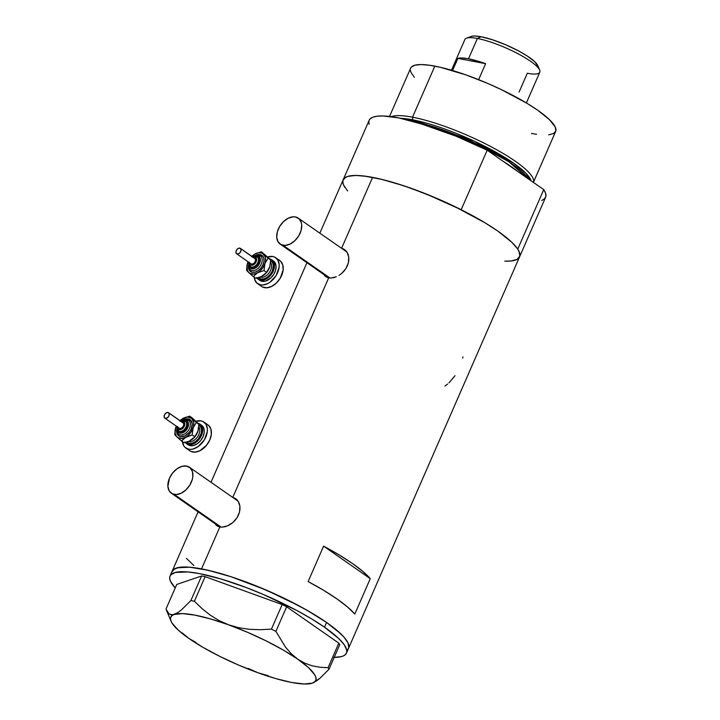 <?xml version="1.0" encoding="UTF-8"?>
<svg xmlns="http://www.w3.org/2000/svg" width="720" height="720" viewBox="0 0 720 720"><rect width="100%" height="100%" fill="white"/><g stroke="black" fill="none" stroke-linecap="round" stroke-linejoin="round"><path stroke-width="1.08" d="M237.222 500.544L238.293 501.444A15.822 10.566 -55.1 0 0 237.267 500.58L189.432 467.253A15.822 10.566 124.9 0 1 190.269 484.344A15.822 10.566 124.9 0 1 174.195 494.406L221.175 527.13L174.195 494.406A15.822 10.566 124.9 0 1 171.342 493.218A15.822 10.566 124.9 0 1 170.496 476.136A15.822 10.566 124.9 0 1 186.579 466.074A15.822 10.566 124.9 0 1 189.432 467.253M346.068 251.424L347.13 252.324A15.822 10.566 -55.1 0 0 346.104 251.451L298.269 218.133A15.822 10.566 124.9 0 1 299.115 235.215A15.822 10.566 124.9 0 1 283.032 245.286L330.012 278.01L283.032 245.286A15.822 10.566 124.9 0 1 280.179 244.098A15.822 10.566 124.9 0 1 279.342 227.016A15.822 10.566 124.9 0 1 295.416 216.945A15.822 10.566 124.9 0 1 298.269 218.133M216.648 524.781A16.479 11.007 -55.1 0 0 217.899 526.347M216.108 525.096L214.884 523.458L217.773 526.284L216.108 525.096M219.843 526.968L217.773 526.284L219.843 526.968L201.528 568.89A96.255 20.466 23.6 0 1 300.348 606.555A96.255 20.466 23.6 0 1 348.525 648.369A96.255 20.466 -156.4 0 0 326.583 622.485L313.848 614.25L299.043 605.853L265.608 589.824L231.363 576.846L215.586 572.139L201.528 568.89L219.843 526.968L222.21 527.13L219.843 526.968M325.485 275.661A16.479 11.007 -55.1 0 0 326.745 277.227M324.945 275.976L323.721 274.329L326.61 277.164L324.945 275.976M328.68 277.848L326.61 277.164L328.68 277.848L232.749 497.43L328.68 277.848L331.056 278.01L328.68 277.848M462.699 358.146L462.915 356.895M224.811 526.761L222.21 527.13L227.502 525.87L224.811 526.761M230.193 524.484L227.502 525.87L232.731 522.639L230.193 524.484M235.044 520.38L232.731 522.639L236.997 517.797L235.044 520.38M238.5 514.989L236.997 517.797L239.517 512.028L238.5 514.989M239.985 509.085L239.517 512.028L239.904 506.223L239.985 509.085M239.301 503.613L239.904 506.223L238.23 501.336L239.301 503.613M236.718 499.5L238.23 501.336L234.864 498.186L236.718 499.5M232.74 497.457L234.864 498.186L232.74 497.457M333.648 277.641L331.056 278.01L336.339 276.75L333.648 277.641M339.03 275.355L341.577 273.51L339.03 275.355M343.881 271.26L341.577 273.51L345.834 268.677L343.881 271.26M347.346 265.869L345.834 268.677L348.354 262.908L347.346 265.869M348.822 259.956L348.354 262.908L348.741 257.103L348.822 259.956M348.147 254.484L348.741 257.103L347.067 252.216L348.147 254.484M345.555 250.371L347.067 252.216L343.71 249.066L345.555 250.371M341.577 248.328L343.71 249.066L341.577 248.328L372.582 177.372L341.586 248.31M333.747 657.414L341.343 656.64L343.953 655.632L345.744 654.237L346.68 652.455L346.779 650.313L344.412 645.012L338.733 638.55L324.522 627.21L326.583 622.485L340.803 633.825L344.043 637.191L348.084 643.104L348.75 647.739L347.805 649.512L348.75 647.739L348.084 643.104L344.043 637.191L336.78 630.225L326.583 622.485L324.522 627.21L311.778 618.975L296.982 610.569L263.547 594.549L246.195 587.538L221.238 579.042L199.467 573.606L187.668 571.932L175.167 572.481L170.775 574.884L169.83 576.657L169.731 578.808L170.496 581.292L175.212 587.961A96.255 20.466 23.6 0 1 170.046 576.018A96.255 20.466 23.6 0 1 230.679 582.021A96.255 20.466 23.6 0 1 324.522 627.21A96.255 20.466 23.6 0 1 346.464 653.094L545.571 197.352A96.255 20.466 -156.4 0 0 543.744 189.603L517.743 249.111A96.255 20.466 23.6 0 1 519.57 256.86A96.255 20.466 -156.4 0 0 471.402 215.037A96.255 20.466 -156.4 0 0 372.582 177.372A96.255 20.466 -156.4 0 0 343.161 179.784A96.255 20.466 23.6 0 1 461.187 209.709L487.188 150.21A96.255 20.466 -156.4 0 0 369.162 120.285L343.161 179.784A96.255 20.466 23.6 0 0 344.988 187.542M354.798 614.088A96.255 20.466 -156.4 0 0 308.115 581.571L323.595 546.147A96.255 20.466 23.6 0 1 370.269 578.664L354.798 614.088L347.445 606.906L336.906 598.869L323.613 590.301L308.115 581.571L323.595 546.147L339.084 554.886L352.377 563.445L362.916 571.491L370.269 578.664L323.595 546.147L370.269 578.664L354.798 614.088M170.046 576.018L172.116 571.302A96.255 20.466 23.6 0 1 201.528 568.89L189.729 567.207L180.648 567.162L174.618 568.764L171.891 571.941L172.836 570.159L177.237 567.756L189.729 567.207L208.305 570.321L231.363 576.846L256.914 586.206L282.753 597.6L306.666 610.047L326.583 622.485A96.255 20.466 -156.4 0 0 232.749 577.296A96.255 20.466 -156.4 0 0 172.116 571.302L198.081 511.848M511.038 261L517.068 259.398L519.795 256.221L519.129 251.586L517.527 248.778L511.848 242.316L497.637 230.967L484.893 222.741L453.807 206.091L436.653 198.306L410.76 188.172L394.344 182.808L379.359 178.812L366.363 176.328L355.869 175.464L348.282 176.247L345.672 177.246L342.936 180.423M342.846 182.565L343.602 185.058L347.643 190.971M186.471 558.36L193.824 565.533M448.956 382.905L455.022 375.714M444.897 386.055L447.624 384.066M345.528 250.353A16.479 11.007 -55.1 0 0 343.575 249.687M328.869 277.929L327.177 276.732M236.691 499.473A16.479 11.007 -55.1 0 0 234.738 498.816M220.023 527.049L218.331 525.852M280.179 244.098L328.014 277.416A15.822 10.566 -55.1 0 0 328.734 277.857M295.416 216.945L293.175 216.81L288.324 218.178L283.608 221.517L279.747 226.314L277.335 231.84L276.732 237.258L278.028 241.74L281.025 244.602L285.282 245.421L290.133 244.053L294.84 240.714L298.701 235.917L301.113 230.391L301.725 224.973L301.302 222.57L299.115 218.817L295.416 216.945M171.342 493.218L219.177 526.545A15.822 10.566 -55.1 0 0 219.897 526.986M186.579 466.074L181.935 466.353L177.057 468.747L172.692 472.896L169.488 478.161L167.886 486.378L169.191 490.86L172.188 493.731L176.436 494.541L181.287 493.173L186.003 489.834L189.864 485.037L192.276 479.511L192.816 476.739L192.465 471.69L190.269 467.946L186.579 466.074M228.681 624.843L219.051 620.568L210.123 615.051L201.906 608.499L194.391 601.227L205.128 576.657L282.159 604.557L271.431 629.127L260.523 629.712L249.732 629.343L239.085 627.795L228.681 624.843L219.051 620.568L210.123 615.051L201.906 608.499L194.391 601.227L190.863 600.561L181.809 609.579L177.777 612.639L174.213 614.457L171.315 614.862L169.02 613.962L166.014 609.012L176.751 584.442L201.6 575.982L190.863 600.561L181.809 609.579L177.777 612.639L172.683 614.826L169.02 613.962L166.014 609.012L176.751 584.442L201.6 575.982L205.128 576.657L201.6 575.982L190.863 600.561L194.391 601.227L205.128 576.657L282.159 604.557L286.632 606.78L338.814 643.131L328.077 667.701L320.13 667.278L312.3 665.847L304.821 663.21L297.765 659.196L291.267 653.76L285.525 647.181L275.895 631.35L286.632 606.78L282.159 604.557L271.431 629.127L260.523 629.712L249.732 629.343L239.085 627.795L228.681 624.843A79.119 16.821 23.6 0 1 297.765 659.196A79.119 16.821 23.6 0 1 312.588 683.064A79.119 16.821 23.6 0 1 312.372 683.145L319.896 678.321L329.022 669.249L339.759 644.679L338.814 643.131L286.632 606.78L275.895 631.35L271.431 629.127L275.895 631.35L285.525 647.181L291.267 653.76L297.765 659.196L283.401 650.124L266.31 640.971L247.644 632.349L228.681 624.843L210.717 618.975L194.976 615.141L182.529 613.593L174.213 614.457A79.119 16.821 23.6 0 1 228.681 624.843M182.367 633.006L188.829 638.406L195.93 642.438M248.13 668.394L257.913 672.75L268.137 675.666M315.882 681.372L319.896 678.321L329.022 669.249L328.077 667.701L320.13 667.278L312.3 665.847L304.821 663.21L297.765 659.196L308.412 667.548L314.622 674.631L315.927 677.538L315.981 679.95L314.793 681.831L312.372 683.145A79.119 16.821 23.6 0 1 257.913 672.75L257.922 672.75M312.363 683.154L304.065 684L291.618 682.461L275.877 678.618L257.913 672.75A79.119 16.821 23.6 0 1 188.829 638.406L192.33 640.611M252.927 670.743L238.95 665.253L220.284 656.622L203.193 647.469L188.829 638.406A79.119 16.821 23.6 0 1 171.072 621.243A79.119 16.821 23.6 0 1 174.213 614.457L171.801 615.771L170.613 617.652L170.667 620.064L171.963 622.971L178.182 630.045L185.508 635.859M346.464 653.094A96.255 20.466 23.6 0 1 334.197 657.414M328.077 667.701L338.814 643.131L339.759 644.679L329.022 669.249L328.077 667.701M412.524 117.189L412.695 119.835A77.454 16.47 23.6 0 1 486.648 147.213A77.454 16.47 23.6 0 1 531.063 180.765L525.87 173.187L513.459 163.062L474.39 141.21L412.695 119.835A1.323 0.945 -79.2 0 1 412.866 121.185A1.323 0.945 100.8 0 0 412.695 119.835L412.524 117.189A79.119 16.821 23.6 0 1 493.479 148.005A79.119 16.821 23.6 0 1 533.394 182.394A79.119 16.821 -156.4 0 0 493.479 148.005A79.119 16.821 -156.4 0 0 412.524 117.189L434.835 66.123L412.524 117.189A79.119 16.821 -156.4 0 0 391.293 116.676A79.119 16.821 23.6 0 1 412.524 117.189M400.977 118.341L412.695 119.835A77.454 16.47 23.6 0 0 400.977 118.341M533.34 182.52L555.651 131.454A79.119 16.821 -156.4 0 0 516.06 97.083A79.119 16.821 -156.4 0 0 434.835 66.123A79.119 16.821 -156.4 0 0 410.661 68.112L389.529 116.46M503.127 161.307A76.482 16.263 23.6 0 1 517.68 171.45L503.127 161.307M528.507 178.992A76.482 16.263 -156.4 0 0 416.07 122.058L473.328 142.317L508.986 161.829L528.507 178.992M343.143 183.843L342.864 180.756M343.143 179.829L344.16 178.344L347.022 176.643L351.378 175.689L357.165 175.491L364.275 176.049L381.933 179.424L403.101 185.553L426.267 194.013L461.187 209.709L487.188 150.21L543.744 189.603L545.589 193.302L545.868 196.38L544.563 198.801L541.71 200.502M519.57 256.86A96.255 20.466 23.6 0 1 504.756 261.135M369.135 124.335L368.865 121.248M369.144 120.321L370.161 118.836L373.014 117.135L377.379 116.181L383.166 115.983L398.574 117.864L429.093 126.045L452.268 134.505L487.188 150.21L543.744 189.603L517.743 249.111L519.597 252.81L519.867 255.888L518.571 258.3M511.353 260.964L505.566 261.162M414.342 77.301L411.021 72.441L410.4 70.398M410.472 68.634L411.255 67.167L414.864 65.196L421.11 64.557L429.732 65.268L440.406 67.302L466.218 74.997L487.503 83.331L501.597 89.73L527.148 103.41L537.624 110.178L549.306 119.502L555.291 127.125L555.84 130.932L553.59 133.542L548.64 134.856M536.58 134.298L531.477 133.443M539.658 70.101L537.732 65.511A37.188 7.911 -156.4 0 0 515.817 49.491A37.188 7.911 -156.4 0 0 481.077 36.738L477.378 38.475A40.878 8.694 23.6 0 1 515.565 52.488A40.878 8.694 23.6 0 1 539.658 70.101A40.878 8.694 23.6 0 1 527.31 73.251L519.102 92.043M485.622 63.684L478.638 79.668L485.622 63.684L457.875 58.392A40.878 8.694 23.6 0 1 468.504 58.779A40.878 8.694 23.6 0 1 485.622 63.684L457.875 58.392L462.159 57.987L468.504 58.779L477.378 38.475L468.504 58.779L485.622 63.684M526.383 102.951L539.802 72.225A40.878 8.694 -156.4 0 0 519.345 54.468A40.878 8.694 -156.4 0 0 477.378 38.475A40.878 8.694 -156.4 0 0 464.886 39.501L451.467 70.218M452.574 70.542L457.875 58.392L452.574 70.542M469.989 37.233L471.69 36.306L474.624 36L481.077 36.738L492.606 39.807L505.836 44.829L518.751 51.012L527.04 55.863L534.879 61.821L537.984 66.366M466.542 38.16A40.878 8.694 23.6 0 1 477.378 38.475L481.077 36.738A37.188 7.911 -156.4 0 0 471.222 36.45L466.542 38.16M178.767 431.046A5.931 3.96 -55.1 0 0 185.157 428.463A5.931 3.96 -55.1 0 0 185.697 421.461A1.323 0.972 133.7 0 0 184.068 421.929A4.617 3.078 124.9 0 1 183.429 427.653A4.617 3.078 124.9 0 1 178.299 429.093A1.323 0.972 133.7 0 0 178.281 430.677A1.323 0.972 -46.3 0 1 178.299 429.093L179.379 429.642L181.449 429.282L184.365 426.123L184.455 422.415L182.997 421.38L180.927 421.74M181.224 421.452A9.891 6.606 124.9 0 1 190.593 420.075A1.323 0.972 -46.3 0 1 188.964 420.534A1.323 0.972 133.7 0 0 187.326 421.002A7.254 4.842 124.9 0 1 186.327 430.002A7.254 4.842 124.9 0 1 178.263 432.27A1.323 0.972 133.7 0 0 178.245 433.854A1.323 0.972 -46.3 0 1 178.335 433.926L176.715 431.145L177.048 426.645M183.843 419.67L188.28 418.896L190.593 420.075L192.222 423.918L191.214 429.057L189.216 432.351L184.968 435.843L180.54 436.608L178.227 435.438A1.323 0.972 133.7 0 0 178.398 433.989A1.323 0.972 -46.3 0 1 178.227 435.438A9.891 6.606 124.9 0 1 176.598 430.452M177.102 428.238L177.66 431.505L179.037 432.819L182.088 432.999L184.32 431.901L186.327 430.002L188.244 426.303L188.334 422.721L187.326 421.002A1.323 0.972 -46.3 0 1 188.964 420.534A8.568 5.724 -55.1 0 1 188.172 430.65A8.568 5.724 -55.1 0 1 178.947 434.385A8.568 5.724 -55.1 0 0 188.172 430.65A8.568 5.724 -55.1 0 0 188.964 420.534A1.323 0.972 133.7 0 0 190.593 420.075A9.891 6.606 124.9 0 1 189.216 432.351A9.891 6.606 124.9 0 1 178.227 435.438L176.859 433.098L176.634 429.939M179.127 428.067A3.294 2.205 -55.1 0 0 179.307 428.22A3.294 2.205 -55.1 0 0 182.889 426.906A3.294 2.205 -55.1 0 0 183.249 422.946L168.75 412.857A3.294 2.205 124.9 0 1 168.399 416.808A3.294 2.205 124.9 0 1 164.808 418.122A3.294 2.205 124.9 0 1 164.628 417.978A3.294 2.205 124.9 0 1 164.988 414.018A3.294 2.205 124.9 0 1 168.579 412.704A3.294 2.205 124.9 0 1 168.75 412.857L183.519 423.297L183.78 424.782L182.79 427.041L180.864 428.4L179.478 428.319M179.091 431.244A5.931 3.96 -55.1 0 0 179.406 431.505A5.931 3.96 -55.1 0 0 185.868 429.147A5.931 3.96 -55.1 0 0 186.507 422.019L185.697 421.461A5.931 3.96 124.9 0 1 185.067 428.589A5.931 3.96 124.9 0 1 178.605 430.938L177.093 428.454L177.093 426.672M199.143 427.446A9.234 6.165 -55.1 0 1 197.145 437.4A9.234 6.165 -55.1 0 1 188.361 441.513A9.234 6.165 -55.1 0 0 197.442 436.995A9.234 6.165 -55.1 0 0 198.783 426.843M186.48 443.664L188.091 444.789A11.871 7.929 -55.1 0 0 201.024 440.073A11.871 7.929 -55.1 0 0 202.293 425.826L200.682 424.71A11.871 7.929 124.9 0 1 199.413 438.948A11.871 7.929 124.9 0 1 186.48 443.664A11.871 7.929 124.9 0 1 185.85 443.142A11.871 7.929 124.9 0 1 185.247 442.467M189.009 450.144A15.822 10.566 -55.1 0 0 189.864 450.837A15.822 10.566 -55.1 0 0 207.099 444.555A15.822 10.566 -55.1 0 0 208.791 425.565L204.768 422.757A15.822 10.566 124.9 0 1 203.067 441.747A15.822 10.566 124.9 0 1 185.832 448.029A15.822 10.566 124.9 0 1 184.986 447.336A15.822 10.566 124.9 0 1 182.421 441.612M189.297 441.108L195.012 436.635L198.081 430.839A11.871 7.929 -55.1 0 1 198.072 430.884L197.946 431.28A11.871 7.929 -55.1 0 0 198.072 430.884L198.072 430.884M197.343 422.703L195.84 421.263M190.701 451.341L194.949 452.151L199.8 450.792L206.595 445.203L209.799 439.938L211.338 434.358L210.987 429.309L208.791 425.565A15.822 10.566 -55.1 0 0 207.945 424.872L203.922 422.064A15.822 10.566 124.9 0 1 204.768 422.757L207.909 424.836M182.385 441.189L183.672 445.671L184.986 447.336L188.685 449.217L190.926 449.352L193.32 448.938L198.198 446.535L204.354 439.857L207.306 431.55L207.378 428.913L206.082 424.422L203.076 421.56L201.069 420.876L196.002 421.29A15.822 10.566 124.9 0 1 203.922 422.064M201.024 424.935L203.94 428.643L204.201 432.423L203.049 436.608L200.646 440.559L197.37 443.664L193.707 445.464L190.233 445.671L187.461 444.267M202.293 425.826A11.871 7.929 -55.1 0 0 201.663 425.313L200.052 424.188A11.871 7.929 124.9 0 1 200.682 424.71L202.293 425.826M198.072 423.333A11.871 7.929 124.9 0 1 200.052 424.188M184.869 441.891L185.85 443.142L188.622 444.555L192.096 444.339L195.759 442.548L200.376 437.535L202.185 433.386L202.329 427.518L200.682 424.71L197.91 423.297M198.729 424.935L200.736 426.843L201.6 429.831L201.195 433.449L198.396 438.822L195.48 441.585L192.231 443.187L189.135 443.367L186.642 442.089M199.863 425.727A10.548 7.047 124.9 0 1 198.396 438.822A10.548 7.047 124.9 0 1 186.669 442.116M175.716 427.563L175.707 427.59A11.871 7.929 124.9 0 1 176.274 426.105L175.32 428.994L175.104 432.981L176.301 436.176L177.804 437.616L182.034 438.426L192.186 434.898L193.113 427.914L196.281 422.496L189.621 416.133L198.864 424.305L198.396 429.597L196.587 434.25L192.987 438.723L189.054 441.225L184.032 442.737L181.44 440.937L188.064 435.465L191.097 432.018L193.5 426.519L193.716 422.523L191.826 418.536L187.947 417.015L184.347 417.771L179.658 421.092M192.042 439.506A11.871 7.929 -55.1 0 0 192.078 439.488A11.871 7.929 -55.1 0 0 197.946 431.28L194.778 436.698L192.186 434.898L193.113 427.914A11.871 7.929 124.9 0 1 185.697 437.139A11.871 7.929 124.9 0 1 176.994 436.977A11.871 7.929 124.9 0 1 175.581 427.986A11.871 7.929 124.9 0 1 175.707 427.59L175.698 427.617M192.078 439.488L189.054 441.225L184.032 442.737L181.44 440.937L184.365 437.985L192.186 434.898L194.778 436.698L191.853 439.65M191.826 418.536A11.871 7.929 124.9 0 1 193.113 427.914L196.281 422.496L189.621 416.133L183.123 418.374A11.871 7.929 124.9 0 1 191.826 418.536M180.045 420.696A11.871 7.929 124.9 0 1 181.566 419.391A11.871 7.929 124.9 0 1 183.123 418.374L181.566 419.391M176.202 436.203L181.44 440.937L176.202 436.203M175.698 427.599L174.78 434.574L175.59 435.555M175.257 429.255L174.78 434.574M197.946 431.28L198.864 424.305L196.281 422.496L198.864 424.305L198.063 423.324L192.204 417.942L189.621 416.133L181.809 419.211M182.475 420.66A7.254 4.842 124.9 0 1 187.326 421.002L184.608 420.075L182.385 420.705M185.868 421.578L187.488 424.332L186.354 428.436L183.132 431.487L179.721 431.694M186.507 422.019A5.931 3.96 -55.1 0 0 186.192 421.767L185.382 421.2A5.931 3.96 124.9 0 1 185.697 421.461L186.507 422.019M177.561 426.528L178.299 429.093A4.617 3.078 124.9 0 1 177.534 426.987M168.75 412.857L167.013 412.524L165.087 413.883L164.097 416.142L164.628 417.978L166.365 418.302L168.291 416.943L169.281 414.684L168.75 412.857M178.245 433.854A1.323 0.972 -46.3 0 1 178.263 432.27A7.254 4.842 124.9 0 1 177.084 428.4M181.305 421.569A4.617 3.078 124.9 0 1 184.068 421.929A1.323 0.972 -46.3 0 1 185.697 421.461M250.578 266.697A5.931 3.96 -55.1 0 0 256.959 264.114A5.931 3.96 -55.1 0 0 257.508 257.112A1.323 0.972 133.7 0 0 255.87 257.571A4.617 3.078 124.9 0 1 255.231 263.304A4.617 3.078 124.9 0 1 250.101 264.744A1.323 0.972 133.7 0 0 250.083 266.328A1.323 0.972 -46.3 0 1 250.101 264.744L251.181 265.293L253.251 264.933L256.167 261.765L256.635 259.371L255.87 257.571L254.142 256.986L252.729 257.391M253.026 257.103A9.891 6.606 124.9 0 1 262.395 255.726L263.763 258.066L263.979 261.216L263.016 264.708L261.018 267.993L258.291 270.585L255.24 272.079L252.342 272.259L250.029 271.089A1.323 0.972 133.7 0 0 250.2 269.64A1.323 0.972 -46.3 0 1 250.029 271.089A9.891 6.606 124.9 0 1 248.4 266.103M255.645 255.321L260.082 254.547L262.395 255.726A1.323 0.972 -46.3 0 1 260.766 256.185A1.323 0.972 133.7 0 0 259.137 256.653A7.254 4.842 124.9 0 1 258.129 265.653A7.254 4.842 124.9 0 1 250.065 267.912A1.323 0.972 133.7 0 0 249.957 269.424A1.323 0.972 -46.3 0 1 250.065 267.912L252.792 268.839L255.015 268.209L257.175 266.688L259.596 263.241L260.325 259.47L259.137 256.653L256.41 255.726L254.187 256.356M254.277 256.311A7.254 4.842 124.9 0 1 259.137 256.653A1.323 0.972 -46.3 0 1 260.766 256.185A8.568 5.724 -55.1 0 1 259.974 266.301A8.568 5.724 -55.1 0 1 250.749 270.036A8.568 5.724 -55.1 0 0 259.974 266.301A8.568 5.724 -55.1 0 0 260.766 256.185A1.323 0.972 133.7 0 0 262.395 255.726A9.891 6.606 124.9 0 1 261.018 267.993A9.891 6.606 124.9 0 1 250.029 271.089L248.661 268.74L248.445 265.59M250.929 263.718A3.294 2.205 -55.1 0 0 251.109 263.862A3.294 2.205 -55.1 0 0 254.7 262.557A3.294 2.205 -55.1 0 0 255.051 258.597L240.552 248.499A3.294 2.205 124.9 0 1 240.201 252.459A3.294 2.205 124.9 0 1 236.61 253.764A3.294 2.205 124.9 0 1 236.43 253.62A3.294 2.205 124.9 0 1 236.79 249.669A3.294 2.205 124.9 0 1 240.381 248.355A3.294 2.205 124.9 0 1 240.552 248.499L255.321 258.948L255.582 260.433L254.592 262.692L252.666 264.051L251.28 263.97M250.893 266.895A5.931 3.96 -55.1 0 0 251.208 267.147A5.931 3.96 -55.1 0 0 257.67 264.798A5.931 3.96 -55.1 0 0 258.309 257.67L257.508 257.112A5.931 3.96 124.9 0 1 256.869 264.231A5.931 3.96 124.9 0 1 250.407 266.589L248.895 264.105L248.895 262.323M270.954 263.097A9.234 6.165 -55.1 0 1 268.947 273.051A9.234 6.165 -55.1 0 1 260.163 277.155A9.234 6.165 -55.1 0 0 269.253 272.646A9.234 6.165 -55.1 0 0 270.585 262.494M258.291 279.315L259.893 280.431A11.871 7.929 -55.1 0 0 272.826 275.724A11.871 7.929 -55.1 0 0 274.095 261.477L272.484 260.352A11.871 7.929 124.9 0 1 271.215 274.599A11.871 7.929 124.9 0 1 258.291 279.315A11.871 7.929 124.9 0 1 257.652 278.793A11.871 7.929 124.9 0 1 257.049 278.118M260.82 285.795A15.822 10.566 -55.1 0 0 261.666 286.488A15.822 10.566 -55.1 0 0 278.901 280.206A15.822 10.566 -55.1 0 0 280.593 261.207L276.57 258.408A15.822 10.566 124.9 0 1 274.869 277.398A15.822 10.566 124.9 0 1 257.634 283.68A15.822 10.566 124.9 0 1 256.788 282.987A15.822 10.566 124.9 0 1 254.223 277.263M261.108 276.75L266.814 272.277L269.883 266.49M269.154 258.354L267.642 256.914M262.503 286.992L266.76 287.802L271.611 286.443L276.318 283.104L280.179 278.307L283.14 270.009L282.789 264.96L280.593 261.207A15.822 10.566 -55.1 0 0 279.747 260.514L275.724 257.715A15.822 10.566 124.9 0 1 276.57 258.408L279.711 260.487M254.187 276.831L254.601 279.243L256.788 282.987L260.487 284.868L262.728 285.003L267.579 283.635L270 282.186L276.156 275.508L279.117 267.201L279.18 264.555L277.884 260.073L274.878 257.211L272.871 256.527L267.804 256.941A15.822 10.566 124.9 0 1 275.724 257.715M272.826 260.577L275.085 262.728L276.057 266.094L275.598 270.153L273.789 274.302L270.891 277.902L265.518 281.115L262.035 281.322L259.263 279.918M274.095 261.477A11.871 7.929 -55.1 0 0 273.465 260.955L271.854 259.839A11.871 7.929 124.9 0 1 272.484 260.352L274.095 261.477M247.518 263.214L247.509 263.241A11.871 7.929 124.9 0 1 248.076 261.756L246.888 266.022L247.554 270.882L249.606 273.267L253.836 274.068L257.499 272.79L259.866 271.116L262.899 267.66L264.915 263.565L265.536 260.784L265.275 256.995L261.423 251.784L269.865 258.975A11.871 7.929 124.9 0 1 271.854 259.839M256.671 277.542L258.921 279.693L263.907 279.99L269.28 276.777L272.178 273.177L273.987 269.037L274.446 264.969L272.484 260.352L269.712 258.948M270.54 260.586L272.538 262.494L273.402 265.482L272.331 270.963L270.198 274.473L267.282 277.236L264.033 278.829L260.937 279.018L258.444 277.74M271.665 261.378A10.548 7.047 124.9 0 1 270.198 274.473A10.548 7.047 124.9 0 1 258.48 277.767M269.865 258.975L261.882 253.071L258.588 252.738L254.925 254.025A11.871 7.929 124.9 0 1 263.628 254.187A11.871 7.929 124.9 0 1 264.915 263.565A11.871 7.929 124.9 0 1 257.499 272.79L263.997 270.549L264.915 263.565L268.083 258.147L261.423 251.784L270.666 259.956L269.748 266.931A11.871 7.929 -55.1 0 0 269.874 266.535A11.871 7.929 -55.1 0 0 269.892 266.472M269.874 266.535L266.58 272.349L262.332 276.147L255.834 278.388L253.242 276.588L257.499 272.79A11.871 7.929 124.9 0 1 248.796 272.619A11.871 7.929 124.9 0 1 247.383 263.637A11.871 7.929 124.9 0 1 247.509 263.241L246.582 270.225L253.242 276.588L255.834 278.388L260.856 276.876L263.817 275.184A11.871 7.929 -55.1 0 0 263.88 275.13A11.871 7.929 -55.1 0 0 269.748 266.931L266.58 272.349L263.997 270.549L264.915 263.565L268.083 258.147L270.666 259.956L269.748 266.931M251.847 256.347A11.871 7.929 124.9 0 1 253.368 255.042A11.871 7.929 124.9 0 1 254.925 254.025L261.423 251.784L254.925 254.025L251.46 256.734M247.392 271.206L253.242 276.588L257.499 272.79L263.997 270.549L266.58 272.349L263.655 275.301M247.059 264.906L246.582 270.225M248.904 263.889L249.066 266.202L250.065 267.912A7.254 4.842 124.9 0 1 248.886 264.051M257.679 257.22L259.29 259.983L258.156 264.087L254.934 267.138L251.523 267.336M258.309 257.67A5.931 3.96 -55.1 0 0 257.994 257.409L257.184 256.851A5.931 3.96 124.9 0 1 257.508 257.112L258.309 257.67M249.363 262.179L250.101 264.744A4.617 3.078 124.9 0 1 249.336 262.629M240.552 248.499L238.815 248.166L236.889 249.534L235.908 251.793L236.43 253.62L238.167 253.953L240.093 252.594L241.083 250.335L240.552 248.499M253.107 257.22A4.617 3.078 124.9 0 1 255.87 257.571A1.323 0.972 -46.3 0 1 257.508 257.112M211.005 482.283L306.927 262.728M319.842 233.163L343.161 179.784M171.072 621.243L166.545 610.452M179.307 428.22L164.808 418.122M179.406 431.505L178.605 430.938M189.864 450.837L185.832 448.029M183.069 422.802L168.579 412.704M188.505 420.165L185.877 419.319L183.771 419.616L180.81 421.236M185.382 421.2L180.864 421.263M250.137 269.568L248.517 266.796L248.85 262.296M251.109 263.862L236.61 253.764M251.208 267.147L250.407 266.589M261.666 286.488L257.634 283.68M254.871 258.453L240.381 248.355M260.307 255.807L257.679 254.961L255.573 255.267L252.612 256.878M257.184 256.851L252.666 256.914"/></g></svg>
